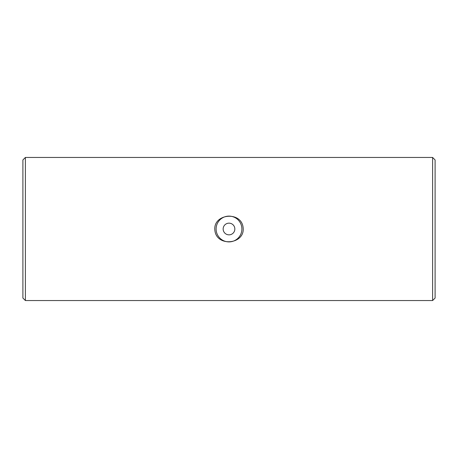 <?xml version="1.0" encoding="UTF-8"?>
<svg xmlns="http://www.w3.org/2000/svg" width="458" height="458" viewBox="0 0 458 458"><rect width="100%" height="100%" fill="white"/><g stroke="black" fill="none" stroke-linecap="round" stroke-linejoin="round"><path stroke-width="0.69" d="M432.61 300.545L432.61 157.455L25.39 157.455L25.39 300.545L432.61 300.545L435.1 298.049L435.1 159.951L432.61 157.455M243.078 227.225C245.648 244.223 217.069 247.429 214.928 230.792C212.34 213.794 240.925 210.548 243.078 227.225M25.39 300.545L22.9 298.049L22.9 159.951L25.39 157.455M234.839 229A5.839 5.839 0 0 0 226.08 223.939A5.839 5.839 0 0 0 226.08 234.061A5.839 5.839 0 0 0 234.839 229M241.79 227.391A12.893 12.893 0 0 1 229 241.893A12.893 12.893 0 0 1 216.107 229A12.893 12.893 0 0 1 228.193 216.136A12.893 12.893 0 0 1 241.79 227.391"/></g></svg>
